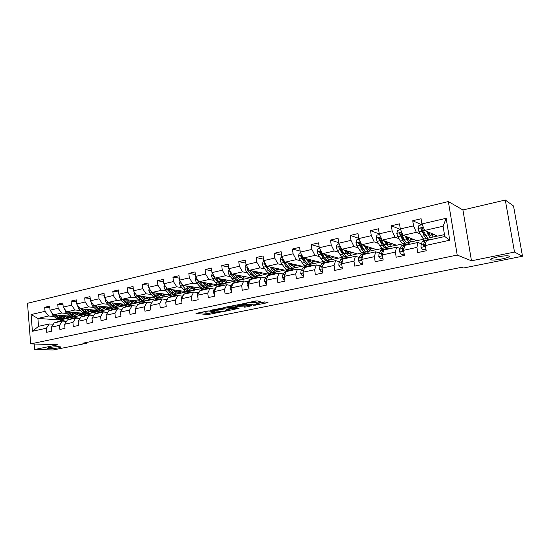 <?xml version="1.0" encoding="UTF-8"?>
<svg xmlns="http://www.w3.org/2000/svg" width="550" height="550" viewBox="0 0 550 550"><rect width="100%" height="100%" fill="white"/><g stroke="black" fill="none" stroke-linecap="round" stroke-linejoin="round"><path stroke-width="0.82" d="M208.251 310.874L195.965 313.411L207.866 314.593L220.316 312.159L211.166 312.785C210.643 312.586 211.152 312.317 212.685 311.988L214.308 311.513L205.109 312.159C204.579 311.96 205.081 311.692 206.614 311.355L208.251 310.874M490.765 259.786L491.226 259.923C495.048 260.851 511.919 257.262 509.018 256.114L508.489 255.956C504.494 255.028 487.527 258.727 490.765 259.786M49.053 348.721C53.501 348.893 62.611 347.469 60.644 346.906L59.008 346.72C54.608 346.534 45.354 347.971 47.348 348.528L49.053 348.721M259.724 301.634L260.267 301.345L257.084 300.905L255.386 301.043L242.22 303.923L255.062 305.216L267.486 302.699L268.036 302.418L264.33 301.902L257.276 303.132L256.74 303.414L258.871 303.717C258.555 304.384 256.609 304.755 253.021 304.817L245.486 303.834C245.781 303.146 247.754 302.775 251.412 302.713L254.32 302.741L259.724 301.634L259.676 301.262M471.474 260.803L514.511 252.065L522.5 256.231L513.535 206.03L505.292 200.035L462.928 209.969L448.353 201.554L457.208 255.056L471.474 260.803L462.928 209.969M34.162 343.998L34.595 349.518L57.963 344.768L30.656 343.887L457.208 255.056M34.595 349.518L53.123 349.965L86.309 343.337L86.233 342.519M522.5 256.231L463.629 267.988L461.711 267.293L82.761 343.214L86.309 343.337M224.208 307.656L209.969 310.537L223.293 311.657L235.682 308.99L224.208 307.656M226.414 306.996L240.46 304.322L251.68 305.738L245.933 307.072L239.793 306.659L234.671 307.505L234.266 307.787L239.051 308.351L237.552 308.632L226.414 306.996M448.353 201.554L27.5 303.284L30.656 343.887M421.685 224.799L412.72 220.729L413.531 225.871L400.297 228.938L399.506 223.843L391.353 225.754L392.129 230.835L379.239 233.826L378.482 228.786L370.542 230.649L371.291 235.668L358.731 238.576L358.002 233.599L350.268 235.421L350.982 240.377L338.745 243.217L338.051 238.294L330.509 240.068L331.196 244.963L319.268 247.734L318.594 242.873L311.245 244.599L311.905 249.439L300.272 252.134L299.626 247.328L292.456 249.019L293.088 253.804L281.744 256.431L281.126 251.68L274.127 253.33L274.739 258.06L263.663 260.624L263.072 255.929L256.245 257.538L256.829 262.212L246.022 264.715L245.451 260.074L238.789 261.642L239.346 266.262L228.8 268.709L228.25 264.117L221.746 265.65L222.282 270.222L211.977 272.614L211.454 268.07L205.095 269.562L205.611 274.086L195.546 276.423L195.044 271.927L188.836 273.391L189.331 277.867L179.492 280.143L179.011 275.701L172.941 277.124L173.422 281.552L163.804 283.786L163.343 279.386L157.41 280.782L157.864 285.161L148.466 287.341L148.026 282.989L142.223 284.35L142.663 288.688L133.471 290.819L133.045 286.509L127.373 287.849L127.792 292.132L118.8 294.222L118.394 289.96L112.839 291.266L113.245 295.508L104.452 297.55L104.06 293.329L98.629 294.607L99.014 298.808L90.406 300.802L90.028 296.629L84.714 297.88L85.085 302.039L76.663 303.992L76.299 299.86L71.094 301.084L71.452 305.202L63.209 307.113L62.858 303.016L57.764 304.219L58.107 308.296L50.029 310.173L49.699 306.116L44.708 307.285L45.031 311.327L31.096 314.559L32.402 331.272L38.534 326.329L49.239 323.964L53.343 324.218M412.72 220.729L421.094 218.762L421.919 223.926L446.153 218.309L449.756 240.226L425.363 245.548L426.195 250.766L417.739 252.587L416.921 247.39L403.604 250.298L404.401 255.447L396.172 257.221L395.381 252.086L382.415 254.918L383.178 260.012L375.162 261.731L374.413 256.664L361.776 259.421L362.512 264.454L354.702 266.124L353.98 261.119L341.667 263.808L342.375 268.778L334.764 270.414L334.07 265.464L322.066 268.084L322.747 272.993L315.329 274.587L314.662 269.699L302.961 272.25L303.607 277.104L296.374 278.657L295.735 273.824L284.322 276.313L284.948 281.112L277.894 282.631L277.282 277.853L266.145 280.28L266.743 285.024L259.861 286.502L259.27 281.779L248.401 284.151L248.978 288.839L242.261 290.283L241.691 285.615L231.083 287.932L231.633 292.566L225.074 293.975L224.531 289.362L214.17 291.617L214.699 296.202L208.292 297.584L207.776 293.012L197.656 295.226L198.165 299.757L191.902 301.104L191.407 296.587L181.521 298.746L182.002 303.229L175.89 304.542L175.409 300.073L165.749 302.184L166.217 306.625L160.236 307.904L159.775 303.483L150.329 305.546L150.782 309.939L144.939 311.197L144.492 306.817L135.259 308.832L135.692 313.184L129.972 314.407L129.553 310.083L120.519 312.049L120.931 316.353L115.342 317.549L114.936 313.266L106.095 315.198L106.494 319.454L101.028 320.629L100.636 316.387L91.988 318.278L92.366 322.486L87.017 323.641L86.639 319.44L78.176 321.289L78.54 325.456L73.301 326.583L72.944 322.431L64.659 324.239L65.01 328.364L59.881 329.471L59.537 325.353L51.425 327.126L51.755 331.21L46.736 332.289L46.406 328.219L32.402 331.272M429.385 237.841L416.817 240.749L403.143 235.324L416.336 232.327L420.241 233.977M425.178 245.3L424.497 245.032M421.362 243.801L417.938 242.461L404.704 245.383L403.604 250.298M416.336 232.327L413.531 225.871M403.143 235.324L400.297 228.938M416.921 247.39L417.938 242.461M408.746 242.426L396.509 245.266L382.147 240.103L395.003 237.181L399.025 238.714M403.714 249.728L403.219 249.549M400.098 248.449L396.536 247.191L383.646 250.037L382.415 254.918M395.003 237.181L392.129 230.835M382.147 240.103L379.239 233.826M395.381 252.086L396.536 247.191M388.63 246.902L376.702 249.666L361.701 244.757L374.22 241.904L378.359 243.341M379.383 252.979L375.698 251.797L363.138 254.574L361.776 259.421M374.22 241.904L371.291 235.668M361.701 244.757L358.731 238.576M374.413 256.664L375.698 251.797M369.002 251.261L357.383 253.962L341.77 249.288L353.973 246.517L358.215 247.857M363.076 249.391L363.749 249.604M359.198 257.393L355.389 256.286L343.145 258.988L341.667 263.808M353.973 246.517L350.982 240.377M341.77 249.288L338.745 243.217M353.98 261.119L355.389 256.286M349.841 255.516L338.532 258.149L322.341 253.715L334.235 251.006L338.58 252.258M343.344 253.639L344.046 253.839M339.522 261.704L335.596 260.659L323.661 263.299L321.798 268.036L322.121 268.476M334.235 251.006L331.196 244.963M322.341 253.715L319.268 247.734M334.07 265.464L335.596 260.659M331.004 259.627L320.127 262.24L303.394 258.026L314.992 255.386L319.433 256.561M324.115 257.806L324.734 257.971M320.334 265.904L316.298 264.928L304.666 267.499L302.961 272.25M314.992 255.386L311.905 249.439M303.394 258.026L300.272 252.134M314.662 269.699L316.298 264.928M312.551 263.643L302.156 266.234L284.907 262.226L296.23 259.655L300.754 260.762M305.367 261.882L305.903 262.013M301.613 270.009L297.481 269.087L286.131 271.597L284.322 276.313M296.23 259.655L293.088 253.804M284.907 262.226L281.744 256.431M295.735 273.824L297.481 269.087M294.518 267.554L295.357 267.747L284.604 270.139L266.874 266.331L277.922 263.821L282.535 264.859M287.079 265.884L287.533 265.987M283.353 274.01L279.118 273.144L268.043 275.591L266.145 280.28M277.922 263.821L274.739 258.06M266.874 266.331L263.663 260.624M277.282 277.853L279.118 273.144M276.884 271.391L277.963 271.611L267.451 273.948L249.267 270.339L260.054 267.884L264.743 268.861M269.239 269.796L269.61 269.871M265.526 277.922L261.209 277.104L250.394 279.496L248.401 284.151M260.054 267.884L256.829 262.212M249.267 270.339L246.022 264.715M259.27 281.779L261.209 277.104M259.655 275.137L260.961 275.392L250.697 277.674L232.079 274.251L242.605 271.851L247.376 272.772M248.126 281.738L243.719 280.968L233.159 283.305L231.083 287.932M242.605 271.851L239.346 266.262M232.079 274.251L228.8 268.709M241.691 285.615L243.719 280.968M242.811 278.809L244.351 279.084L234.314 281.311L215.291 278.066L225.576 275.729L230.416 276.595M231.131 285.471L226.641 284.742L216.329 287.024L214.17 291.617M225.576 275.729L222.282 270.222M215.291 278.066L211.977 272.614M224.531 289.362L226.641 284.742M226.353 282.397L228.113 282.693L218.302 284.873L198.894 281.799L208.938 279.51L213.847 280.328M214.528 289.114L209.962 288.434L199.891 290.661L197.656 295.226M208.938 279.51L205.611 274.086M198.894 281.799L195.546 276.423M207.776 293.012L209.962 288.434M210.258 285.918L212.238 286.22L202.634 288.351L182.868 285.443L192.686 283.209L197.656 283.979M198.303 292.676L193.669 292.036L183.824 294.209L181.521 298.746M192.686 283.209L189.331 277.867M182.868 285.443L179.492 280.143M191.407 296.587L193.669 292.036M194.514 289.362L196.708 289.671L187.316 291.761L167.207 289.011L176.804 286.825L181.83 287.547M182.449 296.154L177.746 295.556L168.128 297.681L165.749 302.184M176.804 286.825L173.422 281.552M167.207 289.011L163.804 283.786M175.409 300.073L177.746 295.556M170.851 294.903L151.896 292.49L161.274 290.359L166.354 291.032M179.121 292.731L181.507 293.047L171.916 295.041M166.946 299.558L162.181 298.994L152.776 301.077L150.329 305.546M161.274 290.359L157.864 285.161M151.896 292.49L148.466 287.341M159.775 303.483L162.181 298.994M155.238 298.066L136.916 295.9L146.094 293.81L151.222 294.449M164.058 296.038L166.643 296.354L157.376 298.32M150.384 305.456L151.786 302.885L146.96 302.356L137.768 304.391L135.259 308.832M146.094 293.81L142.663 288.688M136.916 295.9L133.471 290.819M144.492 306.817L146.96 302.356M140.147 301.201L122.272 299.234L131.244 297.192L136.421 297.784M142.512 296.56L143.488 297.598L147.146 299.021L149.098 297.344M149.318 299.269L152.089 299.592L142.993 301.51M136.785 306.123L132.083 305.649L123.083 307.636L120.519 312.049M131.244 297.192L127.792 292.132M122.272 299.234L118.8 294.222M129.553 310.083L132.083 305.649M125.448 304.288L107.938 302.493L116.717 300.493L121.942 301.056M134.894 302.438L137.844 302.754L128.92 304.638M122.121 309.299L117.521 308.866L108.721 310.812L106.095 315.198M116.717 300.493L113.245 295.508M107.938 302.493L104.452 297.55M114.936 313.266L117.521 308.866M111.1 307.319L93.912 305.683L102.506 303.731L107.772 304.253M120.773 305.546L123.887 305.855L115.142 307.704M107.766 312.407L103.276 312.015L94.662 313.919L91.988 318.278M102.506 303.731L99.014 298.808M93.912 305.683L90.406 300.802M100.636 316.387L103.276 312.015M97.082 310.303L80.183 308.811L88.598 306.893L93.899 307.381M106.941 308.591L110.227 308.894L101.647 310.702M93.72 315.446L89.334 315.095L80.898 316.965L78.176 321.289M88.598 306.893L85.085 302.039M80.183 308.811L76.663 303.992M86.639 319.44L89.334 315.095M83.366 313.232L66.742 311.864L74.979 309.994L80.314 310.447M88.213 311.128L88.557 311.156M93.397 311.575L96.841 311.871L88.447 313.644M79.977 318.429L75.687 318.113L67.43 319.942L64.659 324.239M74.979 309.994L71.452 305.202M66.742 311.864L63.209 307.113M72.944 322.431L75.687 318.113M69.953 316.106L53.577 314.861L61.648 313.026L67.017 313.452M74.773 314.071L75.343 314.119M80.135 314.497L83.724 314.786L75.453 316.525M66.516 321.351L62.322 321.069L54.237 322.857L51.425 327.126M61.648 313.026L58.107 308.296M53.577 314.861L50.029 310.173M59.537 325.353L62.322 321.069M59.208 319.901L37.909 318.429L48.586 315.996L53.989 316.394M61.607 316.958L62.398 317.013M67.134 317.364L70.867 317.639L59.675 319.935M48.586 315.996L45.031 311.327M38.534 326.329L37.909 318.429L31.096 314.559M46.406 328.219L49.239 323.964M514.511 252.065L505.292 200.035M60.349 319.976L60.431 320.897M425.363 245.548L426.319 240.604L444.785 236.521L443.107 226.236L424.696 230.423L437.642 236.122L444.476 234.603M431.468 237.353L437.429 236.026M410.286 242.062L416.591 240.659M389.647 246.654L396.275 245.176M369.531 251.123L376.461 249.583M350.075 255.585L357.129 253.88M331.396 259.738L338.264 258.081M313.163 263.787L319.853 262.171M295.357 267.747L301.874 266.173M277.963 271.611L284.309 270.071M260.961 275.392L267.156 273.886M244.351 279.084L250.394 277.619M228.113 282.693L234.004 281.256M212.238 286.22L217.979 284.824M196.708 289.671L202.311 288.303M181.507 293.047L186.986 291.713M166.643 296.354L171.985 295.048M152.089 299.592L157.018 298.375M137.844 302.754L142.285 301.654M123.887 305.855L127.875 304.858M110.227 308.894L113.767 307.993M96.841 311.871L99.949 311.066M83.724 314.786L86.426 314.071M70.867 317.639L73.177 317.02M449.756 240.226L444.785 236.521M443.107 226.236L446.153 218.309M424.696 230.423L421.919 223.926M67.677 316.573L69.809 316.099M70.861 317.536L67.217 317.268M49.83 307.732L44.708 307.285M63.002 304.7L57.764 304.219M83.717 314.676L80.211 314.394M80.699 313.658L82.823 313.184M76.457 301.613L71.094 301.084M96.828 311.761L93.479 311.472M93.988 310.688L96.106 310.214M90.193 298.457L84.714 297.88M110.213 308.784L107.023 308.488M107.559 307.656L109.663 307.182M104.239 295.24L98.629 294.607M123.881 305.745L120.856 305.442M121.412 304.556L123.502 304.088M118.587 291.961L112.839 291.266M137.83 302.644L134.977 302.335M135.568 301.386L137.644 300.926M133.251 288.613L127.373 287.849M152.075 299.475L149.401 299.166M150.026 298.155L152.082 297.694M148.246 285.189L142.223 284.35M166.629 296.237L164.141 295.934M164.794 294.848L166.843 294.394M163.584 281.703L157.41 280.782M181.5 292.937L179.204 292.627M179.891 291.472L181.919 291.019M179.279 278.135L172.941 277.124M196.694 289.554L194.604 289.259M195.326 288.021L197.333 287.574M195.333 274.498L188.836 273.391M212.224 286.103L210.341 285.814M211.111 284.494L213.097 284.048M211.771 270.786L205.095 269.562M228.099 282.569L226.442 282.294M227.253 280.885L229.219 280.445M228.594 266.998L221.746 265.65M244.337 278.96L242.907 278.706M243.767 277.186L245.706 276.753M245.829 263.134L238.789 261.642M260.947 275.268L259.751 275.034M260.666 273.412L262.584 272.979M263.484 259.188L256.245 257.538M277.942 271.487L276.987 271.288M277.963 269.541L279.854 269.115M281.579 255.159L274.127 253.33M295.336 267.623L294.621 267.458M295.673 265.581L297.536 265.162M300.128 251.061L292.456 249.019M313.143 263.663L312.668 263.546M313.816 261.525L315.645 261.113M319.144 246.881L311.245 244.599M332.399 257.366L334.201 256.96M338.663 242.626L330.509 240.068M351.443 253.103L353.21 252.711M358.689 238.301L350.268 235.421M370.961 248.738L372.694 248.353M379.287 233.922L370.542 230.649M390.981 244.262L392.672 243.884M400.565 229.542L391.353 225.754M411.51 239.669L413.16 239.305M432.582 234.96L434.184 234.603M199.327 312.565L207.735 313.411L211.489 312.847M226.483 309.794L232.347 308.598M212.486 310.145L222.372 311.438L224.971 311.046C226.538 310.709 227.061 310.434 226.531 310.234L219.299 309.403L212.451 309.863M226.105 309.519L226.394 309.031L226.043 308.969L226.188 310.173M220.096 308.296L226.043 308.969M248.428 305.326L245.781 305.862L245.933 307.072M237.676 305.642L245.781 305.862M235.036 306.082C231.426 306.144 229.481 306.508 229.192 307.175L232.127 307.532L237.256 306.687L237.765 306.419L235.036 306.082L234.933 305.243M237.545 305.353L237.669 306.405M236.108 305.002L237.524 305.174M252.636 302.878L252.484 301.641L257.077 300.905M258.809 303.208L264.866 301.978M51.617 312.269L52.642 315.15L56.079 318.326L60.796 319.791L61.958 319.529M62.198 317.268L63.167 315.59M57.839 315.184L60.218 317.398L64.927 318.869L67.987 315.954M59.682 315.329L60.672 316.243L64.584 317.474L66.688 315.858M54.347 314.923L57.647 317.976L62.652 319.351M64.536 315.693L63.078 317.536M64.522 318.959L63.353 319.22L58.644 317.749L55.701 315.026M63.614 317.591L65.388 315.762M60.576 321.454L62.343 320.451L66.33 321.337M56.43 322.369L58.609 321.276M59.001 321.805L61.174 320.705M60.479 320.891L58.004 322.025M64.694 309.114L65.67 312.187L69.087 315.404C70.627 316.8 72.188 317.302 73.769 316.903L74.972 316.635M75.199 314.298L76.113 312.634M70.943 312.214L73.315 314.456C74.855 315.858 76.409 316.367 77.983 315.968L81.008 313.039M72.772 312.359L73.762 313.301L77.639 314.552L79.716 312.929M67.375 311.919L70.696 315.047C72.229 316.449 73.789 316.944 75.364 316.546L75.666 316.449M77.523 312.751L76.106 314.6M77.584 316.058L76.381 316.326C74.8 316.724 73.246 316.222 71.706 314.82L68.757 312.029M76.649 314.669L78.389 312.819M78.045 305.889L77.839 306.653L78.973 309.162L82.376 312.428C83.903 313.844 85.449 314.353 87.01 313.961L88.248 313.686M88.474 311.266L89.327 309.616M84.329 309.176L86.687 311.458C88.213 312.881 89.76 313.397 91.314 313.005L94.291 310.056M86.137 309.334L87.12 310.289L90.97 311.575L93.019 309.939M80.678 308.853L84.013 312.056C85.539 313.479 87.086 313.988 88.646 313.596L88.956 313.493M90.771 309.746L89.402 311.603M90.922 313.087L89.677 313.369C88.117 313.761 86.577 313.246 85.044 311.829L82.094 308.976M89.966 311.685L91.657 309.822M73.693 318.553L75.433 317.549L79.269 318.381M69.458 319.488L71.61 318.395M72.078 318.911L74.222 317.817M73.521 318.003L71.06 319.137M87.079 315.597L88.797 314.586L92.462 315.349M82.754 316.553L84.879 315.452M85.436 315.961L87.553 314.861M86.845 315.054L84.398 316.188M91.685 302.582L91.424 303.531L92.558 306.075L95.941 309.382C97.453 310.819 98.986 311.348 100.533 310.956L101.805 310.668M102.018 308.165L102.823 306.529M97.996 306.075L100.348 308.392C101.86 309.843 103.386 310.365 104.926 309.973L107.855 307.01M99.784 306.24L100.767 307.216L104.576 308.536L106.597 306.893M94.263 305.718L97.611 309.011C99.124 310.447 100.657 310.977 102.197 310.585L102.52 310.475M104.294 306.673L102.981 308.543M104.534 310.062L103.249 310.351C101.709 310.736 100.183 310.214 98.67 308.77L95.707 305.855M103.551 308.639L105.201 306.756M105.614 299.2L105.304 300.348L106.439 302.913L109.787 306.274C111.299 307.739 112.812 308.268 114.338 307.883L115.658 307.587M115.858 304.989L116.593 303.38M111.953 302.906L114.29 305.264C115.796 306.735 117.308 307.271 118.828 306.886L121.708 303.903M113.719 303.084L114.703 304.081L118.477 305.429L120.464 303.772M108.13 302.514L111.499 305.896C113.004 307.354 114.517 307.89 116.036 307.505L116.38 307.388M118.106 303.531L116.841 305.415M118.442 306.969L117.116 307.264C115.596 307.656 114.084 307.113 112.578 305.649L109.608 302.665M117.432 305.525L119.041 303.627M119.852 295.735L119.481 297.089L120.615 299.688L123.942 303.105C125.434 304.583 126.933 305.133 128.439 304.748L129.8 304.446M129.986 301.737L130.659 300.156M126.211 299.668L128.542 302.067C130.034 303.559 131.526 304.109 133.024 303.731L135.857 300.726M127.958 299.86L128.941 300.871L132.667 302.252L134.626 300.596M122.306 299.234L125.682 302.713C127.181 304.191 128.679 304.748 130.178 304.363L130.529 304.239M132.213 300.327L131.003 302.218M132.646 303.813L131.278 304.116C129.779 304.501 128.281 303.951 126.789 302.466L123.819 299.399M131.608 302.342L133.162 300.431M100.746 312.572L102.444 311.568L105.909 312.242M96.333 313.548L98.429 312.455M99.069 312.943L101.159 311.85M100.444 312.043L98.01 313.177M114.709 309.485L116.38 308.474L119.632 309.066M110.206 310.482L112.269 309.389M112.998 309.87L115.053 308.77M114.331 308.969L111.911 310.104M128.975 306.336L130.618 305.326L133.623 305.807M121.165 310.929L121.578 310.228M124.369 307.354L126.404 306.254M127.222 306.721L129.25 305.628M128.514 305.834L126.115 306.969M134.399 292.188L133.966 293.762L135.101 296.395L138.401 299.86C139.886 301.366 141.364 301.923 142.842 301.544L144.244 301.235M144.416 298.409L145.028 296.856M140.786 296.354L143.103 298.801C144.581 300.314 146.053 300.884 147.531 300.506L150.308 297.481M136.063 294.642L140.181 299.461C141.666 300.967 143.144 301.531 144.623 301.153L144.987 301.022M146.616 297.048L145.468 298.952M147.153 300.589L145.743 300.898C144.272 301.276 142.794 300.712 141.309 299.207L138.332 296.065M146.094 299.097L147.599 297.165M143.55 303.112L145.166 302.101L147.868 302.459M135.561 308.296L136.517 306.611M138.847 304.15L140.848 303.057M141.762 303.511L143.756 302.411M143.014 302.624L140.628 303.758M149.277 288.558L148.775 290.366L149.903 293.026L153.175 296.546C154.646 298.072 156.111 298.65 157.561 298.272L159.012 297.949M159.163 294.986L159.699 293.487M155.678 292.971L157.981 295.467C159.445 297 160.903 297.584 162.353 297.206L165.076 294.168M157.382 293.191L158.359 294.25L161.989 295.701L163.879 294.016M150.796 290.847L151.731 292.614L154.997 296.134C156.468 297.667 157.926 298.244 159.376 297.866L159.761 297.729M161.336 293.693L160.249 295.604M161.982 297.289L160.531 297.612C159.081 297.99 157.616 297.406 156.152 295.879L153.168 292.655M160.889 295.769L162.346 293.824M158.448 299.819L160.036 298.808L162.353 299.014M153.642 300.884L155.602 299.784M156.619 300.224L158.579 299.131M157.829 299.351L155.464 300.479M164.491 284.831L163.914 286.887L165.041 289.582L168.279 293.157C169.737 294.704 171.181 295.295 172.611 294.931L174.103 294.594M174.233 291.479L174.701 290.036M170.906 289.513L173.195 292.05C174.646 293.611 176.083 294.209 177.506 293.837L180.166 290.778M172.583 289.747L173.559 290.826L177.141 292.318L178.991 290.62M165.935 287.059L166.904 289.163L170.142 292.738C171.6 294.291 173.037 294.882 174.467 294.518L174.859 294.367M176.385 290.262L175.361 292.181M177.141 293.92L175.642 294.257C174.213 294.621 172.776 294.03 171.325 292.469L168.334 289.163M176.021 292.373L177.416 290.407M173.683 296.45L175.23 295.439L177.43 295.625M165.873 303.38L166.183 300.403L167.406 299.049M168.761 297.536L170.692 296.443M171.806 296.869L173.731 295.769M172.968 295.996L170.631 297.131M180.049 281.009L179.396 283.332L180.517 286.062L183.728 289.692C185.164 291.266 186.587 291.871 187.99 291.507L189.537 291.163M189.633 287.877L190.032 286.502M186.484 285.979L188.753 288.564C190.183 290.146 191.599 290.757 192.995 290.393L195.594 287.32M188.127 286.22L189.097 287.327L192.631 288.853L194.439 287.148M181.514 283.312L182.428 285.629L185.632 289.266C187.069 290.84 188.492 291.452 189.887 291.087L190.3 290.929M191.758 286.756L190.802 288.674M186.175 288.234L186.835 288.991C188.272 290.572 189.695 291.184 191.091 290.819L192.644 290.476M191.482 288.894L192.823 286.907M189.255 293.012L190.774 291.995L192.933 292.194M181.706 300.479L181.149 299.516L181.706 297L183.377 295.089M184.229 294.119L186.113 293.026M187.344 293.432L189.221 292.339M188.451 292.572L186.134 293.7M195.965 277.09L195.229 279.696L196.35 282.466L199.526 286.144C200.949 287.746 202.345 288.372 203.72 288.007L205.315 287.657M205.377 284.164L205.707 282.879M202.414 282.356L204.662 284.996C206.078 286.605 207.474 287.231 208.835 286.873L211.365 283.772M204.029 282.611L204.999 283.752L208.471 285.312L210.238 283.594M197.478 279.524L198.303 282.019L201.472 285.711C202.895 287.313 204.291 287.939 205.659 287.581L206.085 287.409M208.367 283.882L208.478 283.319M207.488 283.161L206.601 285.079M202.407 285.086L199.623 281.916M208.491 286.949L206.889 287.306C205.521 287.664 204.126 287.038 202.702 285.436L199.705 281.923M207.302 285.34L208.574 283.332M205.191 289.486L206.669 288.475L208.787 288.695M197.911 297.502L197.058 296.051L197.587 293.514L199.726 290.998M200.042 290.627L201.891 289.534M203.232 289.919L205.067 288.832M204.291 289.073L201.994 290.194M212.362 273.24L211.434 275.976L212.548 278.781L215.683 282.521C217.092 284.151 218.467 284.783 219.808 284.433L221.458 284.068M221.478 280.335L221.732 279.166M218.708 278.651L220.942 281.339C222.344 282.975 223.712 283.621 225.046 283.271L227.501 280.149M220.296 278.919L221.258 280.087L224.668 281.689L226.394 279.964M213.84 275.681L213.62 276.457L214.548 278.321L217.676 282.074C219.079 283.704 220.454 284.343 221.794 283.993L222.234 283.814M224.366 280.5L224.538 279.641M223.561 279.476L222.75 281.394M218.831 281.662L215.772 278.149M224.702 283.346L223.053 283.711C221.712 284.061 220.344 283.422 218.941 281.793L215.93 278.176M223.479 281.696L224.689 279.668M221.485 285.883L222.936 284.873L225.005 285.106M214.5 294.456L213.338 292.511L213.84 289.946L216.212 287.066L218.027 285.959M219.484 286.33L221.272 285.237M220.488 285.491L218.219 286.605M229.178 269.349L228.009 272.168L229.13 275.007L232.217 278.809C233.606 280.466 234.96 281.119 236.266 280.775L237.971 280.397M237.937 276.382L238.129 275.357M235.386 274.856L237.6 277.606C238.982 279.269 240.322 279.929 241.622 279.586L244.008 276.444M236.94 275.144L237.903 276.341L241.251 277.991L242.928 276.244M230.615 271.782L230.251 272.649L231.172 274.539L234.259 278.355C235.647 280.012 236.988 280.665 238.301 280.321L238.755 280.129M240.735 277.021L240.955 275.88M240.013 275.708L239.278 277.613M235.593 278.114L232.299 274.285M241.299 279.654L239.587 280.039C238.281 280.383 236.933 279.723 235.551 278.066L232.533 274.333M240.034 277.963L241.168 275.921M231.564 273.377L230.251 272.649M238.171 282.198L239.573 281.188L241.601 281.435M231.468 291.136L229.996 288.881L230.471 286.303L232.767 283.401L234.534 282.301M236.115 282.652L237.861 281.566M237.071 281.827L234.822 282.934M246.393 265.361L245.781 265.506L244.984 268.269L246.097 271.15L249.143 275.014C250.511 276.698 251.838 277.365 253.11 277.028L254.87 276.636M254.774 272.298L254.897 271.452M252.464 270.971L254.657 273.776C256.018 275.468 257.331 276.148 258.596 275.811L260.893 272.649M253.983 271.274L254.939 272.504L258.218 274.196L259.841 272.436M247.816 267.822L247.28 268.751L248.188 270.669L251.233 274.546C252.601 276.231 253.921 276.904 255.193 276.567L255.667 276.361M257.496 273.446L257.757 272.023M256.843 271.844L256.19 273.735M252.732 274.464L248.208 268.936L247.28 268.751M258.273 275.88L256.506 276.272C255.234 276.609 253.921 275.935 252.553 274.251L249.535 270.387M256.974 274.147L258.032 272.078M255.248 278.424L256.609 277.413L258.589 277.681M248.799 287.389L247.053 285.168L247.493 282.562L249.714 279.661L251.433 278.554M253.144 278.884L254.836 277.805M254.038 278.08L251.817 279.18M248.469 287.464L248.813 287.519M264.034 261.284L263.175 261.477L262.371 264.282L263.471 267.197L266.475 271.129C267.822 272.834 269.115 273.529 270.353 273.192L272.168 272.793M271.996 268.063L272.058 267.444M269.947 266.991L272.119 269.864C273.453 271.583 274.739 272.278 275.969 271.947L278.183 268.757M271.425 267.307L272.381 268.579L275.584 270.311L277.159 268.538M265.457 263.814L264.715 264.763L268.613 270.648C269.954 272.36 271.246 273.054 272.484 272.724L272.979 272.498M274.656 269.768L274.959 268.07M274.065 267.877L273.494 269.748M270.263 270.71L265.623 264.956L264.715 264.763M275.66 272.016L273.831 272.422C272.594 272.752 271.308 272.058 269.968 270.346L266.936 266.344M274.312 270.229L275.296 268.139M272.731 274.56L274.044 273.549L275.976 273.838M266.558 283.559L265.973 283.683L264.516 281.366L264.928 278.74L267.066 275.825L268.73 274.725M270.579 275.034L272.216 273.955M271.404 274.244L269.225 275.33M265.973 283.683L266.585 283.793M282.109 257.097L280.995 257.359L280.17 260.191L281.27 263.147L284.219 267.149C285.546 268.888 286.811 269.596 288.014 269.273L289.884 268.854M289.603 263.67L289.63 263.326M287.856 262.914L290.001 265.849C291.314 267.596 292.572 268.311 293.762 267.994L295.886 264.777M289.3 263.251L290.249 264.557L293.377 266.337L294.889 264.55M283.587 259.813L282.569 260.673L286.413 266.654C287.732 268.4 288.991 269.108 290.194 268.785L290.702 268.544M292.236 265.987L292.559 264.007M291.699 263.808L291.218 265.636M288.2 266.853L283.456 260.879L282.569 260.673M293.459 268.056L291.569 268.476C290.373 268.799 289.114 268.091 287.801 266.344L284.054 260.666M292.064 266.207L292.971 264.103M290.641 270.6L291.906 269.589L293.789 269.906M284.756 279.627L283.903 279.812L282.411 277.475L282.782 274.821L284.838 271.893L286.447 270.799M283.903 279.812L284.797 279.95M288.434 271.088L290.015 270.009M289.197 270.318L287.045 271.391M285.189 274.051L284.591 275.619M300.63 252.814L299.248 253.131L298.409 256.004L299.502 259.002L302.404 263.065C303.703 264.839 304.934 265.567 306.096 265.251L308.034 264.818M306.206 258.734L308.323 261.738C309.616 263.519 310.832 264.254 311.981 263.938L314.016 260.7M307.601 259.084L308.55 260.432L311.596 262.268L313.053 260.459M311.692 264.007L309.739 264.44C308.584 264.749 307.361 264.021 306.068 262.247L302.218 255.963C301.469 255.269 301.022 255.441 300.871 256.486L304.645 262.563C305.944 264.337 307.168 265.066 308.33 264.756L308.859 264.488M310.248 262.082L310.585 259.834M309.76 259.627L309.361 261.408M306.563 262.893L301.73 256.699L300.871 256.486M310.255 262.082L311.066 259.957M308.983 266.544L310.207 265.54L312.029 265.87M303.407 275.605L302.28 275.846L300.74 273.488L301.077 270.806L303.043 267.871L304.59 266.778M302.28 275.846L303.456 275.928M306.728 267.039L308.248 265.973M307.423 266.303L306.536 266.351L305.305 267.355M304.026 269.287L302.968 272.188M319.619 248.421L317.955 248.806L317.103 251.714L318.189 254.746L321.035 258.892C322.307 260.686 323.503 261.436 324.624 261.133L326.624 260.686M325.009 254.444L327.099 257.531C328.364 259.339 329.553 260.095 330.653 259.786L332.585 256.52M326.363 254.815L327.305 256.211L330.261 258.094L331.657 256.266M330.378 259.847L328.357 260.301C327.243 260.604 326.054 259.854 324.789 258.046L321.049 251.742C320.293 250.944 319.818 251.089 319.619 252.189L323.331 258.369C324.603 260.178 325.793 260.927 326.906 260.624L327.456 260.329M328.776 257.778L329.044 255.551M328.247 255.331L327.944 257.036M325.366 258.816L323.544 257.056L320.451 252.423L319.619 252.189M328.879 257.847L329.608 255.702M327.786 262.384L328.955 261.381L330.715 261.738M322.534 271.473L321.118 271.782L319.529 269.397L319.832 266.695L321.702 263.746L323.187 262.659M321.118 271.782L322.582 271.803M325.476 262.9L326.934 261.827M326.102 262.185L325.194 262.219L324.019 263.223M323.324 264.323L322.149 266.186L321.798 268.036M339.096 243.911L337.136 244.365L336.27 247.314L337.349 250.394L340.127 254.602C341.371 256.438 342.533 257.207 343.606 256.912L345.682 256.444M344.286 250.044L346.349 253.206C347.586 255.056 348.734 255.826 349.793 255.53L351.615 252.237M345.593 250.436L346.534 251.879L349.401 253.818L350.721 251.969M349.525 255.592L347.435 256.059C346.369 256.355 345.221 255.578 343.977 253.742L340.34 247.424C339.597 246.51 339.096 246.634 338.848 247.789L342.485 254.079C343.729 255.915 344.884 256.685 345.95 256.389L346.521 256.059M347.758 253.323L347.957 251.144M347.194 250.917L346.974 252.505M344.623 254.623L342.678 252.752L339.653 248.029L338.848 247.789M347.971 253.488L348.604 251.336M347.064 258.122L348.178 257.125L349.876 257.503M342.155 267.238L340.429 267.609L338.793 265.203L339.054 262.481L340.828 259.518L342.244 258.438M340.429 267.609L342.203 267.568M344.692 258.651L346.087 257.586M345.249 257.971L344.321 257.978L343.2 258.981M343.104 259.139L341.433 261.958L341.103 263.725L341.743 264.337M359.074 239.291L356.806 239.814L355.926 242.798L356.991 245.926L359.707 250.216C360.924 252.079 362.044 252.869 363.076 252.581L365.221 252.106M363.612 249.906L363.784 249.514M364.059 245.527L366.087 248.779C367.297 250.656 368.404 251.453 369.414 251.171L371.119 247.837M365.31 245.939L366.252 247.438C367.249 249.006 368.17 249.666 369.016 249.432L370.267 247.562M369.16 251.226L367.001 251.708C365.984 251.996 364.87 251.199 363.66 249.329L360.099 242.921C359.397 241.986 358.875 242.083 358.552 243.21L362.127 249.673C363.337 251.542 364.457 252.333 365.475 252.044L366.059 251.68M367.207 248.696L367.331 246.599M366.609 246.366L366.479 247.789M364.354 250.312L362.292 248.332L359.315 243.458L358.552 243.21M367.544 248.999L368.067 246.84M366.836 253.756L367.888 252.759L369.518 253.165M362.285 262.893L360.229 263.34L358.552 260.899L358.772 258.149L360.436 255.186L361.783 254.114M360.229 263.34L362.333 263.23M364.402 254.292L365.723 253.241M364.877 253.66L363.928 253.633L362.856 254.65L361.206 257.62L360.91 259.373L361.852 259.964M360.91 259.373L361.687 259.593L361.873 259.084M379.576 234.548L376.984 235.146L376.083 238.171L377.142 241.34L379.789 245.706C380.978 247.61 382.058 248.421 383.034 248.146L385.254 247.651M383.577 245.307L383.776 244.688M384.34 240.893L386.341 244.241C387.509 246.153 388.575 246.971 389.538 246.696L391.126 243.327M385.536 241.319L386.471 242.887C387.447 244.482 388.334 245.163 389.132 244.936L390.308 243.031M389.297 246.751L387.062 247.246C386.093 247.521 385.021 246.709 383.845 244.798L380.366 238.281C379.713 237.353 379.177 237.421 378.764 238.48L382.271 245.149C383.453 247.053 384.526 247.871 385.495 247.596L386.1 247.184M387.145 243.87L387.193 241.917M386.506 241.67L386.451 242.853M384.574 245.871L382.415 243.801L379.486 238.741L378.764 238.48M387.606 244.372L388.025 242.213M387.111 249.274L388.101 248.277L389.661 248.71M382.938 258.438L380.552 258.954L378.826 256.493L378.998 253.715L380.545 250.738L381.817 249.673M380.552 258.954L382.993 258.775M384.615 249.824L385.859 248.779M385.014 249.239L384.044 249.178L383.034 250.188L381.494 253.165L381.239 254.932L382.477 255.365M381.239 254.932L381.975 255.166L382.8 253.371M400.62 229.673L397.691 230.354L396.77 233.42L397.822 236.637L400.4 241.086C401.548 243.024 402.579 243.856 403.507 243.588L405.804 243.079M404.051 240.549L404.264 239.642M405.151 236.122L407.117 239.58C408.251 241.526 409.276 242.371 410.183 242.11L411.641 238.7M406.292 236.576L407.22 238.219C408.169 239.841 409.021 240.542 409.771 240.322L410.864 238.391M409.949 242.158L407.639 242.674C406.725 242.935 405.701 242.096 404.553 240.151L401.17 233.523C400.551 232.602 400.008 232.643 399.527 233.633L402.944 240.515C404.085 242.454 405.116 243.292 406.038 243.031L406.649 242.557M407.571 238.789L407.557 237.077M406.911 236.823L406.904 237.655M405.302 241.299L403.054 239.154L400.201 233.901L399.52 233.633M408.176 239.587L408.492 237.449M407.921 244.674L408.842 243.684L410.328 244.138M404.154 253.859L401.404 254.451L399.623 251.962L399.754 249.164L401.184 246.173L402.373 245.114M401.404 254.451L404.202 254.196M405.357 245.238L406.526 244.2M405.673 244.716L404.676 244.606L403.734 245.616L402.318 248.6L402.098 250.381L403.631 250.484M403.714 249.776L404.168 247.761M402.098 250.381L402.799 250.628L404.264 247.328M422.235 224.675L418.949 225.431L418.007 228.546L419.052 231.804L421.547 236.342C422.661 238.315 423.651 239.174 424.518 238.92L426.896 238.391M425.047 235.62L425.232 234.321M426.504 231.22L428.443 234.795C429.543 236.782 430.519 237.648 431.365 237.394C432.107 237.084 432.547 235.936 432.685 233.942M427.591 231.694L428.526 233.42C429.44 235.077 430.251 235.799 430.953 235.586L431.956 233.619M431.152 237.442L428.759 237.978C427.9 238.232 426.917 237.366 425.817 235.386L422.524 228.635C421.946 227.728 421.389 227.734 420.839 228.663L424.16 235.758C425.267 237.731 426.25 238.597 427.109 238.343L427.742 237.792M428.491 233.365L428.436 232.066M427.824 231.798L427.838 232.162M426.518 236.583L424.243 234.383L421.479 228.944L420.839 228.663M429.282 234.616L429.481 232.526M429.275 239.951L430.134 238.968L431.537 239.449M425.934 249.15L422.819 249.824L420.984 247.314L421.059 244.489L422.366 241.491L423.473 240.446M422.819 249.824L425.989 249.501M426.649 240.536L427.728 239.498M426.882 240.096L425.858 239.917L424.978 240.914L423.692 243.911L423.514 245.706C423.94 246.558 424.476 246.558 425.129 245.706L426.078 241.869M423.514 245.706L424.181 245.967L426.085 241.828M209.351 313.28L209.488 314.456M207.735 313.411L207.866 314.593M221.616 311.355L221.664 311.795M219.189 308.481L219.299 309.403M251.116 305.663L251.157 306.013M244.145 305.999L244.289 307.202M239.642 305.442L239.793 306.659M237.985 305.573L238.129 306.797M237.497 308.165L237.552 308.632M254.162 301.503L254.32 302.741M251.309 301.881L251.412 302.713M258.555 302.878L258.651 303.676M267.444 302.328L267.486 302.699M255.008 304.796L255.062 305.216M253.351 304.844L253.419 305.353M57.647 317.976L56.079 318.326M60.218 317.398L58.644 317.749M53.831 314.882L52.642 315.15M65.01 309.54L64.549 309.65M70.696 315.047L69.087 315.404M73.315 314.456L71.706 314.82M66.99 311.884L65.67 312.187M78.464 306.453L77.852 306.591M84.013 312.056L82.376 312.428M86.687 311.458L85.044 311.829M80.431 308.832L78.973 309.162M92.201 303.298L91.438 303.469M97.611 309.011L95.941 309.382M100.348 308.392L98.67 308.77M94.16 305.711L92.558 306.075M106.233 300.073L105.318 300.286M111.499 305.896L109.787 306.274M114.29 305.264L112.578 305.649M108.144 302.528L106.439 302.913M120.574 296.78L119.494 297.028M125.682 302.713L123.942 303.105M128.542 302.067L126.789 302.466M122.361 299.296L120.615 299.688M135.231 293.411L133.98 293.7M140.181 299.461L138.401 299.86M143.103 298.801L141.309 299.207M136.881 295.989L135.101 296.395M150.219 289.974L148.789 290.304M154.997 296.134L153.175 296.546M157.981 295.467L156.152 295.879M151.731 292.614L149.903 293.026M151.002 303.738L151.367 303.655M165.543 286.454L163.928 286.825M170.142 292.738L168.279 293.157M173.195 292.05L171.325 292.469M166.904 289.163L165.041 289.582M166.183 300.403L166.753 300.279M181.218 282.851L179.41 283.271M185.632 289.266L183.728 289.692M188.753 288.564L186.835 288.991M182.428 285.629L180.517 286.062M181.864 283.869L181.486 283.814M181.184 299.571L181.596 299.482M181.706 297L182.497 296.828M197.258 279.166L195.25 279.634M201.472 285.711L199.526 286.144M204.662 284.996L202.702 285.436M198.303 282.019L196.35 282.466M197.945 280.266L197.367 280.177M197.093 296.106L197.739 295.969M197.587 293.514L198.598 293.294M213.675 275.399L211.447 275.907M217.676 282.074L215.683 282.521M220.942 281.339L218.941 281.793M214.548 278.321L212.548 278.781M214.397 276.588L213.62 276.457M213.373 292.566L214.259 292.373M213.84 289.946L215.084 289.678M230.478 271.542L228.03 272.099M234.259 278.355L232.217 278.809M237.6 277.606L235.551 278.066M231.172 274.539L229.13 275.007M230.031 288.942L231.172 288.688M232.767 283.401L233.152 283.319M230.471 286.303L231.962 285.972M247.679 267.589L245.004 268.201M251.233 274.546L249.143 275.014M254.657 273.776L252.553 274.251M248.188 270.669L246.097 271.15M247.087 285.23L248.497 284.921M249.714 279.661L250.387 279.51M247.493 282.562L249.246 282.184M265.306 263.539L262.384 264.213M268.613 270.648L266.475 271.129M272.119 269.864L269.968 270.346M265.616 266.709L263.471 267.197M264.55 281.428L266.241 281.057M267.066 275.825L268.036 275.605M264.928 278.74L266.949 278.3M283.36 259.394L280.191 260.123M286.413 266.654L284.219 267.149M290.001 265.849L287.801 266.344M283.47 262.646L281.27 263.147M282.446 277.53L284.426 277.104M284.838 271.893L286.124 271.611M282.782 274.821L284.989 274.34M301.868 255.145L298.43 255.936M304.645 262.563L302.404 263.065M308.323 261.738L306.068 262.247M301.757 258.486L299.502 259.002M303.586 258.074L303.181 258.163M300.781 273.543L303.064 273.048M303.043 267.871L304.659 267.513M301.077 270.806L303.339 270.311M320.836 250.786L317.123 251.639M323.331 258.369L321.035 258.892M327.099 257.531L324.789 258.046M320.499 254.224L318.189 254.746M322.527 253.763L321.956 253.894M319.571 269.452L322.176 268.888M321.702 263.746L323.661 263.312M319.832 266.695L322.149 266.186M340.292 246.317L336.291 247.239M342.485 254.079L340.127 254.602M346.349 253.206L343.977 253.742M339.714 249.851L337.349 250.394M341.949 249.343L341.213 249.514M338.834 265.265L341.784 264.619M340.828 259.518L343.145 259.009M339.054 262.481L341.433 261.958M341.674 263.842L341.103 263.697M360.25 241.739L355.946 242.722M362.127 249.673L359.707 250.216M366.087 248.779L363.66 249.329M359.418 245.369L356.991 245.926M361.873 244.812L360.958 245.018M359.336 243.526L358.566 243.272M358.593 260.961L361.893 260.246M360.436 255.186L362.856 254.65M358.772 258.149L361.206 257.62M380.731 237.029L376.104 238.095M382.271 245.149L379.789 245.706M386.341 244.241L383.845 244.798M379.638 240.769L377.142 241.34M382.319 240.164L381.212 240.412M379.534 238.913L378.792 238.645M378.868 256.548L382.539 255.75M380.545 250.738L383.034 250.188M378.998 253.715L381.494 253.165M401.748 232.203L396.797 233.344M402.944 240.515L400.4 241.086M407.117 239.58L404.553 240.151M400.379 236.053L397.822 236.637M403.301 235.393L401.995 235.689M400.256 234.169L399.547 233.894M399.671 252.024L403.734 251.137M401.184 246.173L403.734 245.616M399.754 249.164L402.318 248.6M423.335 227.246L418.034 228.463M424.16 235.758L421.547 236.342M428.443 234.795L425.817 235.386M421.671 231.213L419.052 231.804M424.848 230.491L423.335 230.835M421.527 229.309L420.86 229.013M421.025 247.376L425.501 246.4M422.366 241.491L424.978 240.914M425.363 243.547L425.769 243.458M421.059 244.489L423.692 243.911M491.054 258.906L491.226 259.923M47.321 348.164L47.348 348.528M205.019 311.396L205.067 311.816M211.076 312.022L211.124 312.448M226.394 309.031L226.531 310.234M229.109 306.439L229.157 306.866M237.621 305.195L237.765 306.419M245.389 303.098L245.444 303.518M258.761 302.83L258.871 303.717M62.343 320.451L60.761 320.801M59.771 321.021L58.197 321.365M75.433 317.549L73.824 317.907M72.806 318.134L71.204 318.484M88.797 314.586L87.154 314.951M86.116 315.184L84.48 315.542M102.444 311.568L100.767 311.939M99.708 312.173L98.037 312.544M116.38 308.474L114.668 308.859M113.589 309.093L111.877 309.471M130.618 305.326L128.865 305.711M127.765 305.958L126.019 306.343M145.166 302.101L143.378 302.5M142.251 302.748L140.47 303.139M160.036 298.808L158.208 299.214M157.053 299.468L155.231 299.867M175.23 295.439L173.36 295.852M172.184 296.113L170.321 296.526M190.774 291.995L188.863 292.421M187.66 292.689L185.756 293.109M206.669 288.475L204.717 288.908M203.479 289.183L201.534 289.609M222.936 284.873L220.935 285.312M219.67 285.594L217.676 286.034M239.573 281.188L237.524 281.641M236.239 281.923L234.197 282.377M256.609 277.413L254.512 277.874M253.192 278.169L251.103 278.63M274.044 273.549L271.899 274.024M270.545 274.319L268.414 274.794M291.906 269.589L289.712 270.077M288.324 270.387L286.137 270.868M310.207 265.54L307.952 266.035M306.536 266.351L304.294 266.846M328.955 261.381L326.645 261.896M325.194 262.219L322.898 262.728M348.178 257.125L345.812 257.647M344.321 257.978L341.962 258.5M341.674 263.876L341.103 263.725M367.888 252.759L365.461 253.296M363.928 253.633L361.515 254.169M388.101 248.277L385.612 248.834M384.044 249.178L381.562 249.728M408.842 243.684L406.285 244.248M404.676 244.606L402.139 245.169M430.134 238.968L427.508 239.553M425.858 239.917L423.246 240.494"/></g></svg>
